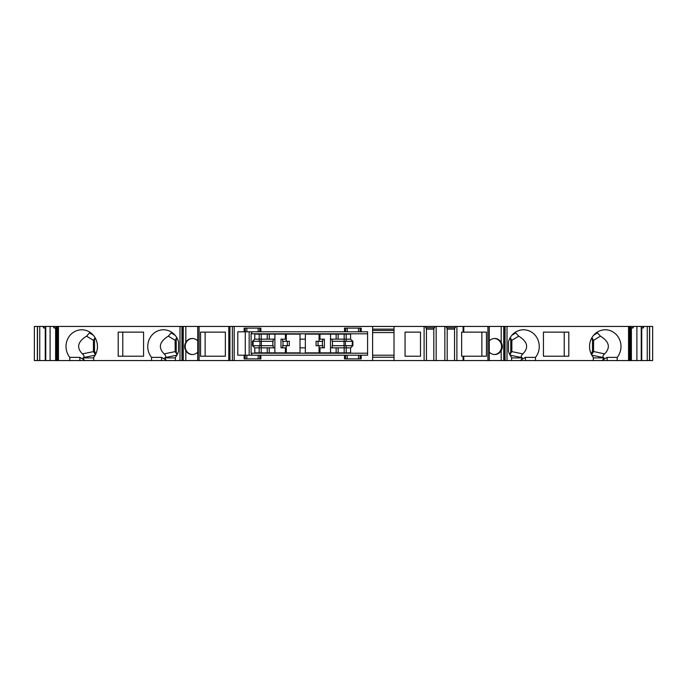 <?xml version="1.0" encoding="UTF-8"?>
<svg xmlns="http://www.w3.org/2000/svg" width="687" height="687" viewBox="0 0 687 687"><rect width="100%" height="100%" fill="white"/><g stroke="black" fill="none" stroke-linecap="round" stroke-linejoin="round"><path stroke-width="1.03" d="M259.205 352.869L259.205 347.845L274.869 347.845L274.869 352.869L274.886 334.131L274.869 339.155L269.244 339.155L269.244 334.131M259.205 341.293L252.515 341.293L254.791 339.155L259.205 339.155L259.205 341.293L273.237 341.293L273.237 339.155M272.885 341.293L272.885 345.707M273.237 347.845L273.237 345.707L252.515 345.707L254.791 347.845L254.791 352.869L300.013 352.869L300.013 334.131L254.791 334.131L254.791 339.155M286.299 352.869L286.299 347.845L280.983 347.845L280.983 339.155L286.299 339.155L286.299 334.131M282.632 347.845L282.632 345.707L286.299 345.707L286.299 347.845M282.984 341.293L282.984 345.707M286.299 345.707L289.313 345.707L289.313 341.293L282.632 341.293L282.632 339.155M319.077 352.869L319.077 347.845L324.393 347.845L324.393 339.155L319.077 339.155L319.077 334.131M319.077 347.845L319.077 345.707L316.072 345.707L316.072 341.293L322.744 341.293L322.744 339.155M322.392 341.293L322.392 345.707M322.744 347.845L322.744 345.707L319.077 345.707M330.49 352.869L330.49 334.131M330.516 352.869L330.516 347.845L346.179 347.845L346.179 345.707L352.869 345.707L352.869 341.293L350.585 339.155L350.585 334.131L305.363 334.131L305.363 339.155L300.013 339.155M332.139 347.845L332.139 345.707L346.179 345.707M332.491 341.293L332.491 345.707M336.141 334.131L336.141 339.155L346.179 339.155L346.179 341.293L332.139 341.293L332.139 339.155M336.141 339.155L330.516 339.155L330.516 334.131M192.523 338.485A8.029 7.54 -90 0 0 185.207 346.514A8.029 7.54 -90 0 0 192.523 354.535M176.765 337.609L175.159 340.366L176.224 340.486A3.349 3.143 90 0 1 177.091 338.184M176.224 340.486L176.224 351.529A3.349 3.143 -90 0 0 177.435 354.166M95.038 337.609L93.423 340.486L94.497 340.486L94.497 351.126L95.837 353.882M94.497 340.486A3.349 3.143 90 0 1 95.364 338.184M122.775 356.209L143.566 356.209L143.566 332.13L122.775 332.13L122.775 356.209M90.031 332.31L86.562 336.158C77.665 341.714 76.283 347.622 82.406 353.891C84.132 355.462 84.518 356.682 83.574 357.566L82.929 357.901L84.2 360.563L93.681 360.563L93.681 357.377A16.728 15.715 90 0 0 96.008 339.515A16.728 15.715 90 0 0 81.736 329.786A16.728 15.715 90 0 0 67.455 339.515A16.728 15.715 90 0 0 69.791 357.377L79.855 357.377L84.312 359.962M171.759 332.31L168.289 336.158C159.393 341.714 158.01 347.622 164.133 353.891C165.859 355.462 166.245 356.682 165.301 357.566L164.657 357.901L165.928 360.563L175.4 360.563L175.4 357.377A16.728 15.715 90 0 0 178.551 351.194L178.551 341.825A16.728 15.715 90 0 0 163.463 329.786A16.728 15.715 90 0 0 149.182 339.515A16.728 15.715 90 0 0 151.518 357.377L151.518 360.563L165.928 360.563M205.13 332.13L225.353 332.13L200.552 332.13L200.552 356.209L225.353 356.209L205.13 356.209L205.13 332.13M494.365 354.526A8.029 7.54 90 0 0 501.562 346.514A8.029 7.54 90 0 0 494.365 338.493M481.87 332.13L481.87 356.209M591.636 338.184A3.349 3.143 90 0 1 592.503 340.486L592.503 351.126L591.163 353.882M564.225 356.209L543.434 356.209L543.434 332.13L564.225 332.13L564.225 356.209M602.8 360.563L602.688 359.962L607.145 357.377L607.145 360.563L521.072 360.563L522.343 357.901L521.699 357.566C520.755 356.682 521.141 355.462 522.867 353.891C528.99 347.622 527.607 341.714 518.711 336.158L515.241 332.31M602.688 359.962L604.071 357.901L603.426 357.566C602.482 356.682 602.868 355.462 604.594 353.891C610.717 347.622 609.335 341.714 600.438 336.158L596.969 332.31M234.19 360.563L372.603 360.563L372.603 326.437L234.19 326.437L234.19 360.563L199.101 360.563L199.101 326.437L234.19 326.437M175.4 360.563L199.101 360.563M151.518 360.563L93.681 360.563M84.2 360.563L55.621 360.563L55.621 328.223L56.128 328.386M45.763 360.563L37.364 360.563L37.364 326.437L45.763 326.437L45.763 360.563L55.621 360.563M37.364 360.563L34.35 360.563L34.35 326.437L37.364 326.437M649.636 360.563L649.636 326.437L652.65 326.437L652.65 360.563L649.516 360.563L649.516 326.437L643.582 326.437L643.582 327.776L641.237 327.776M647.257 326.437L647.257 360.563L649.516 360.563M647.257 360.563L631.379 360.563L631.379 328.223L633.216 327.776L630.872 327.776M630.778 360.563L628.545 360.563L628.545 326.437L630.778 326.437L630.778 360.563L631.379 360.563M628.545 360.563L617.209 360.563L617.209 357.377A16.728 15.715 -90 0 0 619.545 339.515A16.728 15.715 -90 0 0 605.264 329.786A16.728 15.715 -90 0 0 590.992 339.515A16.728 15.715 -90 0 0 593.319 357.377L593.319 360.563M607.145 360.563L617.209 360.563M521.072 360.563L505.057 360.563L505.057 326.437L504.009 326.437L504.009 360.563L505.057 360.563M489.178 360.563L489.178 326.437L487.899 326.437L487.899 360.563L504.009 360.563M487.899 360.563L433.815 360.563L433.815 328.223L434.596 327.776L425.674 327.776L426.455 328.223L426.455 360.563L433.815 360.563M372.603 326.437L424.119 326.437L424.119 360.563L426.455 360.563M424.119 360.563L372.603 360.563M394.012 332.577L372.603 332.577M424.119 326.437L436.159 326.437L436.159 360.563M463.098 360.563L463.098 356.209L486.448 356.209L486.448 332.13L463.098 332.13L463.098 326.437L436.159 326.437M463.098 326.437L487.899 326.437M489.178 326.437L504.009 326.437M628.545 326.437L505.057 326.437M630.778 326.437L643.582 326.437M45.763 326.437L53.784 326.437L53.784 327.776L56.128 327.776M179.994 360.563L179.994 326.437L53.784 326.437M179.994 326.437L199.101 326.437M591.962 337.609L593.577 340.486L593.577 351.512L592.503 351.126M604.594 353.891L593.577 351.512M593.568 351.615L591.533 354.638M607.145 357.377L617.209 357.377M509.909 338.184A3.349 3.143 90 0 1 510.776 340.486L510.776 351.529A3.349 3.143 -90 0 1 509.565 354.166M509.814 354.647L511.841 351.615L510.776 351.529M510.235 337.609L511.841 340.366L511.849 351.529M511.6 360.563L511.6 357.377A16.728 15.715 -90 0 1 508.449 351.194L508.449 341.825A16.728 15.715 -90 0 1 523.537 329.786A16.728 15.715 -90 0 1 537.818 339.515A16.728 15.715 -90 0 1 535.482 357.377L525.418 357.377L525.418 360.563M520.961 359.962L525.418 357.377M535.482 360.563L535.482 357.377M543.434 356.209L568.802 356.209L568.802 332.13L543.434 332.13M463.098 332.13L461.647 332.13L461.647 356.209L463.098 356.209M394.012 326.437L394.012 360.563M405.055 332.13L405.055 356.209L420.504 356.209L420.504 332.13L405.055 332.13L420.504 332.13M444.858 326.437L444.858 360.563M456.898 326.437L456.898 360.563M425.674 326.437L425.674 327.776M434.596 326.437L434.596 327.776M426.455 329.116L433.815 329.116M394.012 355.205L372.603 355.205M372.603 357.214L394.012 357.214M260.88 355.205L260.88 358.889L244.151 358.889L244.151 355.205L237.796 355.205L237.796 331.795L244.151 331.795L244.151 328.111L260.88 328.111L260.88 331.795L344.505 331.795L344.505 328.111L361.225 328.111L361.225 331.795L367.588 331.795L367.588 355.205L361.225 355.205L361.225 358.889L344.505 358.889L344.505 355.205L259.798 355.205L259.798 358.889M344.505 355.205L360.151 355.205L360.151 358.889M361.225 355.205L360.151 355.205M246.856 358.889L246.856 355.205L244.151 355.205M246.856 355.205L259.798 355.205M260.88 331.795L245.233 331.795L245.233 328.111M244.151 331.795L245.233 331.795M358.528 328.111L358.528 331.795L361.225 331.795M358.528 331.795L345.587 331.795L345.587 328.111M344.505 331.795L345.587 331.795M252.258 355.205L251.098 353.204L251.098 333.796L252.258 331.795M300.013 347.845L305.363 347.845L305.363 352.869L350.585 352.869L350.585 347.845L352.869 345.707M252.515 341.293L252.515 345.707M249.166 355.205L249.166 331.795M286.299 341.293L286.299 339.155M346.179 341.293L352.869 341.293M269.244 347.845L269.244 352.869M319.077 341.293L319.077 339.155M305.363 347.845L305.363 339.155M259.205 334.131L259.205 339.155L269.244 339.155M285.388 334.131L285.388 339.155M285.388 347.845L285.388 352.869M319.987 347.845L319.987 352.869M319.987 334.131L319.987 339.155M95.467 354.638L93.432 351.615L93.423 340.486M69.791 360.563L69.791 357.377M143.566 332.13L118.198 332.13L118.198 356.209L143.566 356.209M225.353 332.13L225.353 356.209M197.71 352.096A8.029 7.54 90 0 1 192.291 354.535A8.029 7.54 90 0 1 185.816 350.628C184.262 347.88 184.262 345.14 185.816 342.392A8.029 7.54 90 0 1 192.291 338.485A8.029 7.54 90 0 1 197.71 340.924M177.186 354.647L175.159 351.615L175.151 340.486M151.518 357.377L161.582 357.377L166.039 359.962M56.128 326.437L56.128 360.563M50.108 326.437L50.108 360.563M37.484 360.563L37.484 326.437M39.743 326.437L39.743 360.563M55.621 328.223L53.784 327.776M45.763 327.776L43.418 327.776L45.763 328.386M43.418 326.437L43.418 327.776M45.256 360.563L45.256 328.223M372.603 330.456L394.012 330.456M372.603 329.116L394.012 329.116M489.29 352.096A8.029 7.54 90 0 0 494.709 354.535A8.029 7.54 90 0 0 501.184 350.628C502.738 347.88 502.738 345.14 501.184 342.392A8.029 7.54 90 0 0 494.709 338.485A8.029 7.54 90 0 0 489.29 340.924M336.141 347.845L336.141 352.869M350.585 339.155L346.179 339.155L346.179 334.131M346.179 352.869L346.179 347.845L350.585 347.845M630.872 326.437L630.872 360.563M636.892 326.437L636.892 360.563M641.237 326.437L641.237 360.563M633.216 326.437L633.216 327.776M630.872 328.386L631.379 328.223M641.744 360.563L641.744 328.223L641.237 328.386M641.744 328.223L643.582 327.776M254.791 347.845L259.205 347.845L259.205 345.707M405.055 356.209L420.504 356.209M447.194 360.563L447.194 328.223L446.413 327.776L446.413 326.437M455.335 326.437L455.335 327.776L446.413 327.776M454.554 360.563L454.554 328.223L455.335 327.776M454.554 329.116L447.194 329.116M93.363 335.265L89.714 333.023M175.091 335.265L171.441 333.023M515.559 333.023L511.909 335.265M597.286 333.023L593.637 335.265M592.503 340.486L593.577 340.486M604.071 357.901L593.319 357.901M603.426 357.566L591.825 355.17M593.568 340.366L600.438 336.158M510.776 340.486L511.849 340.486M522.343 357.901L511.6 357.901M521.699 357.566L510.098 355.17M522.867 353.891L511.841 351.615M511.841 340.366L518.711 336.158M463.785 360.563L463.785 356.209M463.785 332.13L463.785 326.437M507.006 326.437L507.006 360.563M345.587 355.205L345.587 358.889M259.798 331.795L259.798 328.111M360.151 331.795L360.151 328.111M367.588 353.204L251.098 353.204M251.098 333.796L367.588 333.796M245.276 355.205L245.276 331.795M287.329 345.707L287.329 341.293M318.047 345.707L318.047 341.293M344.007 341.293L344.007 345.707M345.424 341.293L345.424 345.707M352.276 345.707L352.276 341.293M261.215 341.293L261.215 334.131M261.215 352.869L261.215 345.707M344.17 334.131L344.17 341.293M344.17 345.707L344.17 352.869M95.175 355.17L83.574 357.566M82.929 357.901L93.681 357.901M86.562 336.158L93.432 340.366M93.432 351.615L82.406 353.891M94.497 351.126L93.423 351.512M58.455 326.437L58.455 360.563M228.788 360.563L228.788 326.437M197.744 360.563L197.744 326.437L197.71 360.563M197.822 360.563L197.822 326.437M185.816 342.392L185.816 326.437M185.816 360.563L185.816 350.628M183.249 360.563L183.249 326.437M261.378 345.707L261.378 341.293M259.952 345.707L259.952 341.293M253.099 341.293L253.099 345.707M182.244 360.563L182.244 326.437M181.943 360.563L181.943 326.437M176.903 355.17L165.301 357.566M164.657 357.901L175.4 357.901M175.159 351.615L164.133 353.891M168.289 336.158L175.159 340.366M161.582 357.377L161.582 360.563M176.224 351.529L175.151 351.529M57.399 326.437L57.399 360.563M56.497 326.437L56.497 360.563M501.184 342.392L501.184 326.437M501.184 360.563L501.184 350.628M503.751 360.563L503.751 326.437M504.756 360.563L504.756 326.437M489.256 360.563L489.256 326.437L489.29 360.563M338.15 352.869L338.15 347.845M338.15 339.155L338.15 334.131M630.503 326.437L630.503 360.563M629.601 360.563L629.601 326.437M79.855 357.377L79.855 360.563M229.922 360.563L229.922 326.437M232.369 326.437L232.369 360.563M267.234 352.869L267.234 347.845M267.234 339.155L267.234 334.131M245.233 355.205L245.233 358.889M347.21 358.889L347.21 355.205M258.175 358.889L258.175 355.205M258.175 328.111L258.175 331.795M347.21 328.111L347.21 331.795M358.528 358.889L358.528 355.205M246.856 328.111L246.856 331.795M182.991 360.563L182.991 326.437M56.222 326.437L56.222 360.563"/></g></svg>
